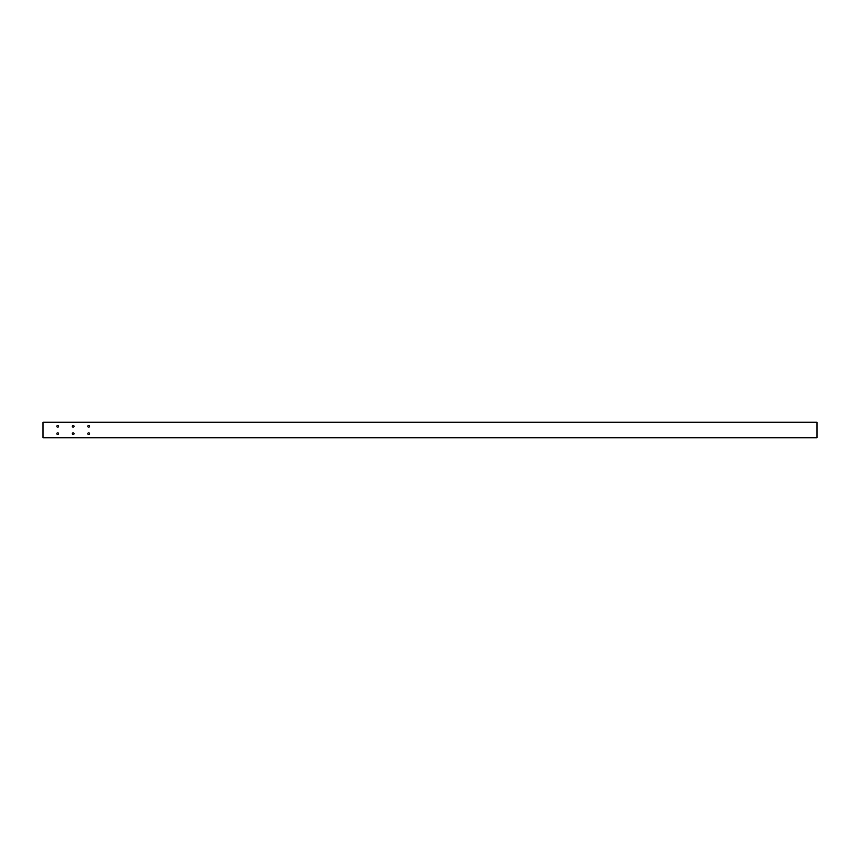 <?xml version="1.0" encoding="UTF-8"?>
<svg xmlns="http://www.w3.org/2000/svg" width="860" height="860" viewBox="0 0 860 860"><rect width="100%" height="100%" fill="white"/><g stroke="black" fill="none" stroke-linecap="round" stroke-linejoin="round"><path stroke-width="1.29" d="M87.817 426.323A0.849 0.849 0 0 1 88.666 425.474A0.849 0.849 0 0 1 89.515 426.323A0.849 0.849 0 0 1 88.666 427.173A0.849 0.849 0 0 1 87.817 426.323M87.817 433.676A0.849 0.849 0 0 1 88.666 432.827A0.849 0.849 0 0 1 89.515 433.676A0.849 0.849 0 0 1 88.666 434.526A0.849 0.849 0 0 1 87.817 433.676M72.337 426.323A0.849 0.849 0 0 1 73.186 425.474A0.849 0.849 0 0 1 74.035 426.323A0.849 0.849 0 0 1 73.186 427.173A0.849 0.849 0 0 1 72.337 426.323M72.337 433.676A0.849 0.849 0 0 1 73.186 432.827A0.849 0.849 0 0 1 74.035 433.676A0.849 0.849 0 0 1 73.186 434.526A0.849 0.849 0 0 1 72.337 433.676M56.857 426.323A0.849 0.849 0 0 1 57.706 425.474A0.849 0.849 0 0 1 58.555 426.323A0.849 0.849 0 0 1 57.706 427.173A0.849 0.849 0 0 1 56.857 426.323M56.857 433.676A0.849 0.849 0 0 1 57.706 432.827A0.849 0.849 0 0 1 58.555 433.676A0.849 0.849 0 0 1 57.706 434.526A0.849 0.849 0 0 1 56.857 433.676M817 422.26L817 437.74L43 437.74L43 422.26L817 422.26"/></g></svg>
